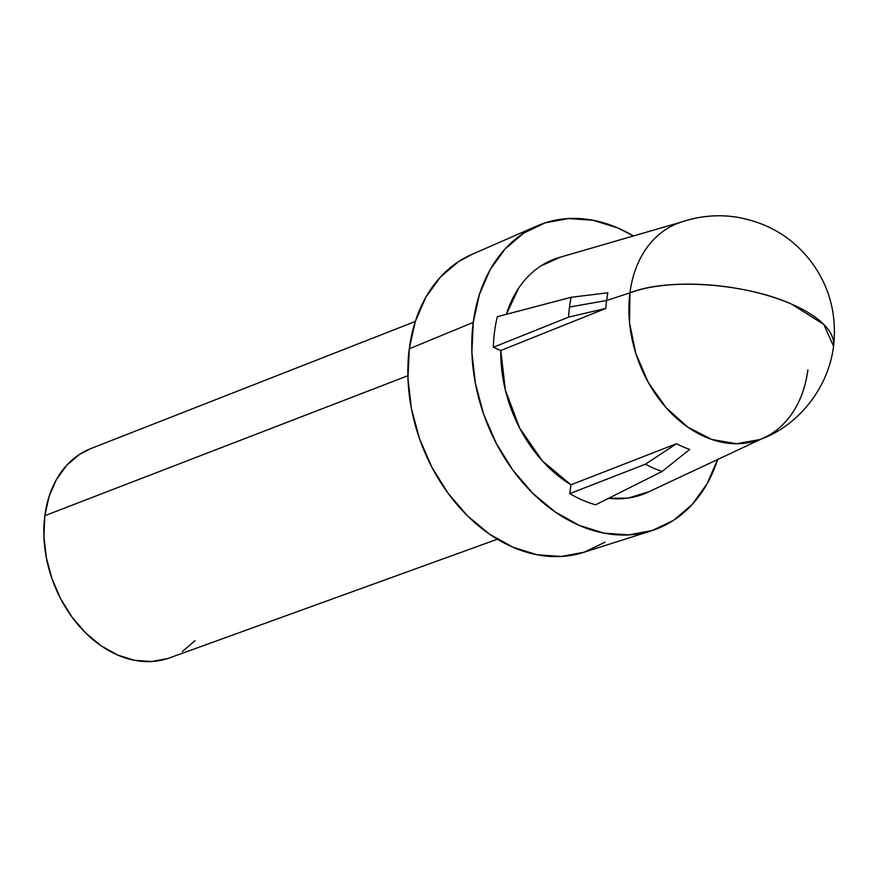 <?xml version="1.0" encoding="UTF-8"?>
<svg xmlns="http://www.w3.org/2000/svg" width="878" height="878" viewBox="0 0 878 878"><rect width="100%" height="100%" fill="white"/><g stroke="black" fill="none" stroke-linecap="round" stroke-linejoin="round"><path stroke-width="1.32" d="M568.582 317.134L605.82 308.419A117.443 87.131 -110.6 0 1 606.599 300.506L569.526 307.048A129.362 95.965 69.4 0 0 568.582 317.134A129.362 95.965 -110.6 0 1 569.526 307.048A129.362 95.965 -110.6 0 1 571.172 297.269L607.85 292.802A117.443 87.131 69.4 0 0 606.599 300.506A117.443 87.131 69.4 0 0 605.82 308.419L500.8 350.509A125.664 93.222 69.4 0 0 570.963 484.788L676.51 443.708A117.443 87.131 69.4 0 0 689.68 449.415L662.177 471.442A129.362 95.965 -110.6 0 1 645.418 464.188L676.51 443.708L570.963 484.788L569.811 493.612L645.418 464.188L569.811 493.612A135.245 100.333 69.4 0 0 595.624 504.795L662.177 471.442L595.624 504.795A135.245 100.333 -110.6 0 1 569.811 493.612L570.963 484.788L542.374 460.917L519.71 428.19L505.355 390.051L500.8 350.509L605.82 308.419L568.582 317.134L493.359 347.282L568.582 317.134M807.881 369.934A115.611 85.77 -110.6 0 1 764.255 437.65A115.611 85.77 -110.6 0 1 668.235 410.048A115.611 85.77 -110.6 0 1 629.932 292.857L629.548 322.863L635.837 353.516L648.326 382.512L666.095 407.688L687.814 427.169L711.849 439.483L736.422 443.73L759.679 439.582C796.116 427.059 828.152 389.953 833.551 346.283C837.129 313.764 829.172 284.933 809.67 259.789C794.25 240.44 771.85 223.396 736.84 217.173C716.876 214.1 697.308 216.109 678.134 223.21A115.611 85.77 69.4 0 0 629.932 292.857A115.611 45.217 7.4 0 1 791.451 304.062A115.611 45.217 7.4 0 1 833.551 346.283A115.611 45.217 7.4 0 1 833.551 346.294M167.665 658.544L151.565 661.529L134.674 660.344L117.63 655.032L101.091 645.802L85.704 633.005L72.051 617.124L60.659 598.785L51.967 578.69L46.315 557.596L43.9 536.337L44.833 515.704L407.886 375.718L44.833 515.704A111.813 82.949 69.4 0 0 79.47 626.387A111.813 82.949 69.4 0 0 169.564 657.896L497.387 539.213M536.842 226.019L471.431 254.631A159.214 118.113 69.4 0 0 409.28 348.818L473.242 322.402A162.935 120.879 -110.6 0 1 536.842 226.019A162.935 120.879 -110.6 0 1 633.444 235.962L617.936 228.017L593.111 220.279L568.483 218.545L545.019 222.902L523.617 233.164L505.102 248.946L490.176 269.634L479.421 294.437L473.242 322.402L471.881 352.462L475.393 383.445L483.635 414.175L496.311 443.467L512.906 470.191L532.803 493.315L555.225 511.973L579.315 525.428L604.152 533.165L628.769 534.889L652.233 530.542L673.635 520.281L692.149 504.499L707.075 483.811L717.842 459.007M648.842 491.768L628.176 498.089L608.652 498.276A125.664 93.222 69.4 0 0 647.92 492.207L762.444 438.495M833.551 346.283L823.816 324.421L791.451 304.062C744.906 283.089 667.467 277.711 629.932 292.857L606.599 300.506L629.932 292.857A115.611 85.77 -110.6 0 1 682.854 221.64M497.343 316.673L571.172 297.269L497.343 316.673A135.245 100.333 69.4 0 0 493.359 347.282L500.8 350.509L493.359 347.282A135.245 100.333 -110.6 0 1 497.343 316.673M680.933 222.189L559.451 257.419A125.664 93.222 69.4 0 0 506.354 314.302L518.569 288.302C524.726 279.072 532.134 271.642 540.782 266.001L560.427 257.133M605.096 542.176L584.188 552.207L561.261 556.465L537.204 554.775L512.939 547.213L489.397 534.065L467.48 515.836L448.043 493.238L431.822 467.118L419.443 438.495L411.387 408.468L407.952 378.188L409.28 348.818L415.316 321.491L425.83 297.258L440.416 277.042L458.514 261.622L471.903 254.422M717.677 459.49A162.935 120.879 -110.6 0 1 651.674 530.718A162.935 120.879 -110.6 0 1 522.234 481.967A162.935 120.879 -110.6 0 1 473.242 322.402L409.28 348.818A159.214 118.113 69.4 0 0 457.164 504.751A159.214 118.113 69.4 0 0 583.64 552.383L651.674 530.718M415.327 321.458L90.708 448.636A111.813 82.949 69.4 0 0 44.833 515.704L49.069 496.52L56.455 479.487L66.695 465.296L79.404 454.464L90.95 448.537M195.07 640.677L182.361 651.509M689.68 449.415A117.443 87.131 -110.6 0 1 676.51 443.708L645.418 464.188A129.362 95.965 69.4 0 0 662.177 471.442L689.68 449.415M571.172 297.269A129.362 95.965 69.4 0 0 569.526 307.048L606.599 300.506A117.443 87.131 -110.6 0 1 607.85 292.802L571.172 297.269"/></g></svg>
